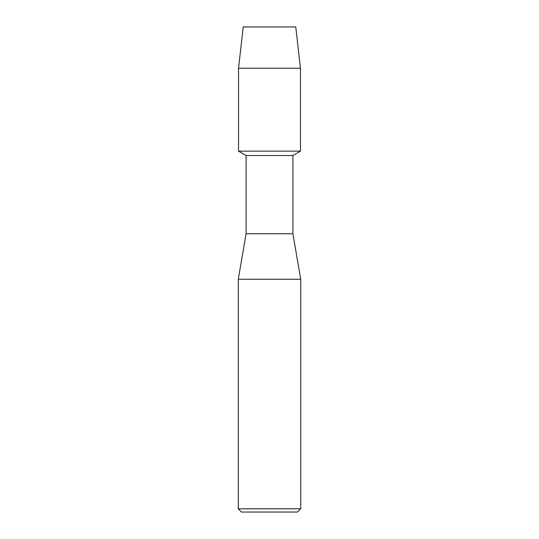 <?xml version="1.0" encoding="UTF-8"?>
<svg xmlns="http://www.w3.org/2000/svg" width="539" height="539" viewBox="0 0 539 539"><rect width="100%" height="100%" fill="white"/><g stroke="black" fill="none" stroke-linecap="round" stroke-linejoin="round"><path stroke-width="0.81" d="M295.77 26.95L243.23 26.95L295.77 26.95L300.472 68.244L300.472 151.149L269.5 151.149L300.472 151.149L292.913 155.515L292.913 233.737L300.715 279.256L300.715 508.796L238.285 508.796L241.539 512.05L297.461 512.05L300.715 508.796M292.913 233.737L246.087 233.737L246.087 155.515L292.913 155.515M246.087 233.737L238.285 279.256L300.715 279.256M243.23 26.95L238.528 68.244L238.528 151.149L269.5 151.149L238.528 151.149L246.087 155.515M238.528 68.244L300.472 68.244M238.285 279.256L238.285 508.796"/></g></svg>
